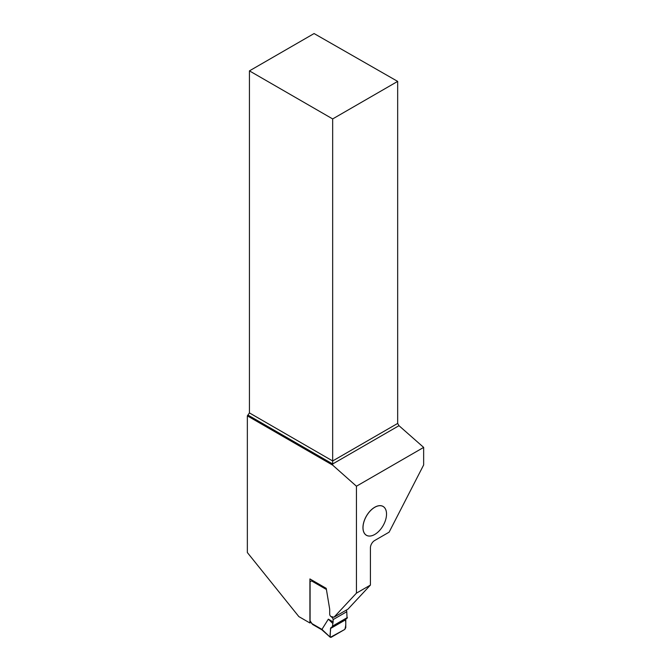 <?xml version="1.0" encoding="UTF-8"?>
<svg xmlns="http://www.w3.org/2000/svg" width="671" height="671" viewBox="0 0 671 671"><rect width="100%" height="100%" fill="white"/><g stroke="black" fill="none" stroke-linecap="round" stroke-linejoin="round"><path stroke-width="1.01" d="M346.211 610.157A1.845 1.065 60 0 1 346.773 611.717L347.058 618.343L330.904 627.67L345.783 619.081L345.775 627.645L344.785 629.432L330.35 637.333L321.879 629.809M321.895 629.826L312.569 624.441L310.086 620.818L310.086 581.715L312.401 580.373M346.773 611.717L333.118 619.601L333.118 621.916L328.345 619.157L321.929 629.39L330.35 637.333M333.118 619.601A1.845 1.065 -120 0 0 332.254 617.689L333.328 617.068M331.18 616.607L332.254 617.689M322.415 629.65L321.929 629.39L322.415 629.65M333.118 621.916L332.455 626.144L347.435 617.505M345.406 619.92L330.509 628.526C330.912 631.185 329 636.72 331.13 637.316L344.785 629.432C345.859 626.295 346.068 623.124 345.406 619.92L330.509 628.526L330.14 636.67M328.345 619.157L332.59 623.275M347.058 618.343L332.061 626.999L332.455 626.144M330.509 628.526L330.904 627.67L345.783 619.081M356.444 593.139L370.426 585.07L370.426 547.788A5.913 3.414 120 0 1 374.611 540.549L389.113 532.17L423.653 464.944L423.653 447.406L356.444 486.215L356.444 593.139L333.99 617.211L330.753 616.448A2.273 1.308 60 0 1 329.696 614.099L329.696 609.318A1.292 0.746 -120 0 0 329.679 609.092L326.223 588.35L309.918 578.939L309.918 622.99L310.983 622.378M362.952 527.666A16.674 9.629 120 0 0 374.737 534.468A16.674 9.629 120 0 0 374.754 534.46A16.632 9.604 -60 0 1 363.011 527.666A16.632 9.604 -60 0 1 374.77 507.293A16.632 9.604 -60 0 1 386.53 514.087A16.674 9.629 120 0 0 386.53 514.053A16.674 9.629 120 0 0 374.737 507.242A16.674 9.629 120 0 0 362.952 527.666M249.436 70.874L332.665 118.926L397.668 81.392L314.078 33.55L249.436 70.874L249.436 412.908L247.347 415.861L247.347 552.543L298.838 616.59L309.918 622.99M247.347 415.861L332.665 465.129L356.444 486.215M370.426 585.07L347.972 609.142L333.99 617.211M397.668 81.392L397.668 423.426L398.985 425.691L423.653 447.406M332.665 465.129L332.665 463.98L398.985 425.691M248.127 415.173L332.665 463.98L332.665 460.96L397.668 423.426M249.436 412.908L332.665 460.96L332.665 118.926M386.53 514.087L386.53 514.053A16.632 9.604 -60 0 1 374.77 534.452L374.737 534.468M326.416 589.482L311.52 580.885M311.562 623.384L321.937 629.373"/></g></svg>
